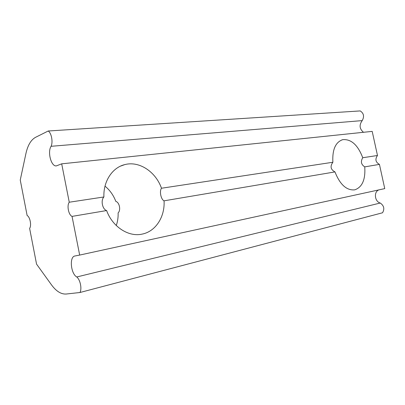 <?xml version="1.0" encoding="UTF-8"?>
<svg xmlns="http://www.w3.org/2000/svg" width="405" height="405" viewBox="0 0 405 405"><rect width="100%" height="100%" fill="white"/><g stroke="black" fill="none" stroke-linecap="round" stroke-linejoin="round"><path stroke-width="0.61" d="M378.883 189.889C373.582 191.717 374.63 201.624 380.26 203.026C384.001 205.679 384.76 208.929 382.538 212.777L79.952 292.506L66.243 294.025C61.15 294.374 56.219 291.301 51.46 284.811L36.551 264.116L29.621 228.374C31.732 225.56 30.036 216.837 27.13 215.526L20.25 180.028L25.92 153.561C27.763 145.243 30.988 139.821 35.599 137.3L48.215 131.002C51.476 133.007 53.156 141.927 51.091 146.301C47.258 152.077 51.253 166.88 56.411 165.873L61.692 163.833L372.195 131.382L377.485 155.495L362.753 157.727C357.828 144.919 351.14 138.9 342.681 139.674C335.497 142.155 332.227 149.683 332.869 162.258L161.489 188.239C155.768 171.816 139.269 160.684 124.74 164.622C112.443 167.513 103.214 181.232 103.908 196.972L69.255 202.222L61.692 163.833M161.489 188.239C159.251 191.14 160.952 199.523 164.055 200.829C165.043 216.655 155.809 231.417 142.206 234.095C128.739 237.264 112.529 227.002 106.616 210.549C102.359 209.299 100.551 200.247 103.908 196.972M105.011 186.153C109.892 190.173 113.491 195.25 115.81 201.381C119.49 202.384 121.06 210.21 118.123 212.914C118.275 217.308 117.663 221.515 116.275 225.529M164.055 200.829L334.96 171.912C330.627 169.563 329.928 166.349 332.869 162.258M377.485 155.495C374.903 159.241 375.556 162.202 379.434 164.384L364.748 166.87C361.138 164.562 360.475 161.514 362.753 157.727M379.434 164.384L384.75 188.608L79.669 255.074L72.049 216.397L106.616 210.549M363.488 132.293C359.468 128.886 359.043 124.993 362.217 120.604C364.47 116.539 363.811 113.309 360.237 110.919L48.215 131.002M382.538 212.777L79.952 292.506C82.124 288.805 80.261 279.744 76.768 276.969C70.764 273.709 69.204 256.724 74.874 255.995L79.669 255.074M380.26 203.026L76.768 276.969M334.96 171.912C340.003 184.619 346.589 190.598 354.724 189.854C362.252 187.242 365.593 179.582 364.748 166.87M69.255 202.222C66.693 205.507 68.541 214.923 72.049 216.397M362.217 120.604L51.091 146.301M124.74 164.622L120.523 166.121M342.681 139.674L341.952 139.882"/></g></svg>
